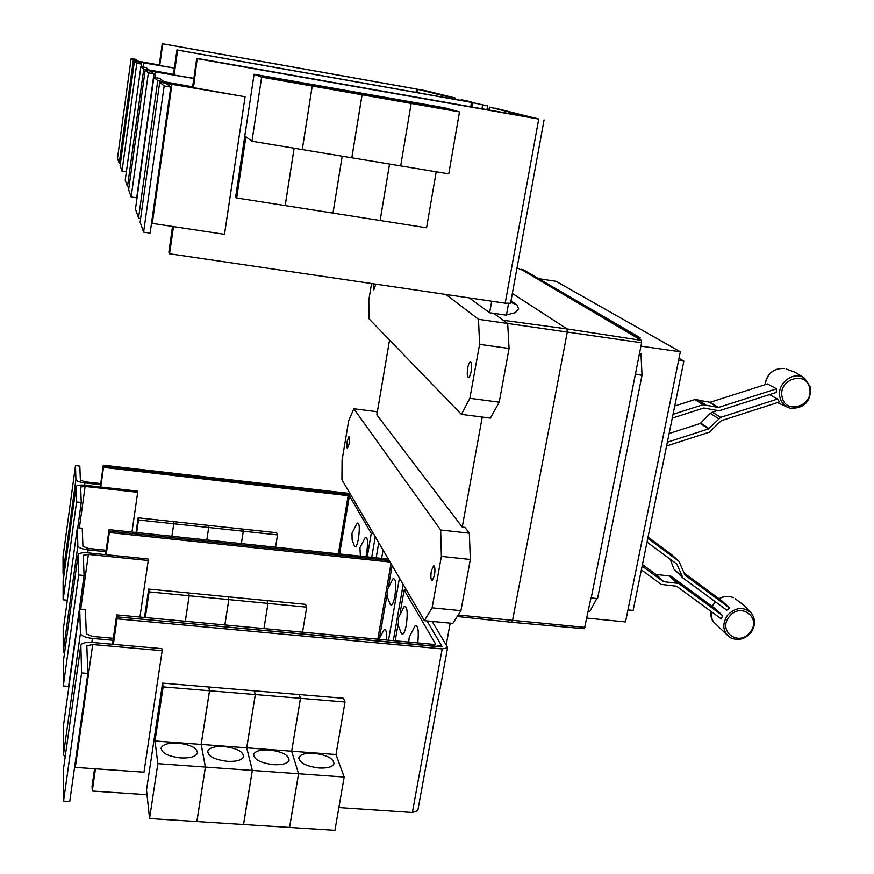 <?xml version="1.0" encoding="UTF-8"?>
<svg xmlns="http://www.w3.org/2000/svg" width="874" height="874" viewBox="0 0 874 874"><rect width="100%" height="100%" fill="white"/><g stroke="black" fill="none" stroke-linecap="round" stroke-linejoin="round"><path stroke-width="1.31" d="M642.445 564.582L655.871 574.382L670.992 576.206L714.44 608.031L722.59 615.613L721.29 618.923L676.552 586.225L661.257 584.4L641.363 569.914M642.139 566.134L663.388 581.636L678.683 583.461L722.59 615.613M647.798 538.308L679.032 561.348L685.063 575.19L729.724 608.031L726.807 610.161L682.933 577.954L676.891 564.123L647.022 542.109M679.032 561.348L671.308 554.345L648.027 537.16M684.091 573.027L721.476 600.547L729.724 608.031M670.15 559.152L673.898 569.04L682.332 577.397M673.035 414.309L703.035 404.706L718.428 407.459L776.549 388.821L776.199 392.459L719.171 410.769L703.789 408.016L672.259 418.122M776.549 388.821L767.503 383.915L710.081 402.291L694.863 399.56L674.728 405.995M769.437 394.622L777.587 399.036L779.335 401.985L721.367 420.656L709.229 432.204L666.589 445.98M716.363 410.769L710.256 413.347L700.282 423.486L669.123 433.515M667.365 442.189L708.497 428.926L720.635 417.368L777.587 399.036M174.396 68.008L134.399 61.256L136.814 63.256L122.01 171.096L126.38 171.796M136.814 63.256L141.686 64.108L141.326 66.708M120.099 165.623L122.01 171.096M141.686 64.108L139.119 62.076L174.385 68.128M140.572 218.861L138.551 217.855L135.47 209.137L153.835 77.382L159.789 78.409L163.951 81.697L192.63 86.865M196.726 58.318L536.953 118.503L489.44 107.087L530.092 117.269L196.726 58.318L192.597 87.072L157.746 80.626L153.835 77.382M120.35 163.766L119.225 163.241L117.487 158.314L131.122 58.536L135.623 59.323L137.961 61.169L159.265 65.015M159.21 65.353L133.318 60.361L131.122 58.536M446.297 96.391L417.87 89.334L162.498 43.776L415.707 88.875L450.94 97.211L446.297 96.391L446.068 97.746M193.853 78.343L145.182 70.171L148.383 72.859L131.155 196.967L136.705 197.83L153.988 73.831L150.579 71.122L193.831 78.496M148.383 72.859L153.988 73.831M128.642 189.724L131.155 196.967M128.97 187.331L127.495 186.621L125.222 180.197L140.878 66.632L146.002 67.527L149.061 69.942L173.5 74.345M473.708 102.706L465.886 100.608L461.133 99.767L469.251 101.854L176.952 49.949L173.478 74.498L143.751 69.013L140.878 66.632M145.182 70.171L128.631 189.822M197.185 58.503L193.482 87.651L159.724 82.211L164.159 85.947L143.598 232.123L150.12 233.096L170.769 87.083L166.049 83.325L245.081 96.763L224.498 234.308L151.508 223.274M164.159 85.947L170.769 87.083M140.124 222.083L143.598 232.123M431.581 106.584L408.846 102.061L423.956 104.41L446.581 108.922L431.581 106.584M400.685 165.896L448.755 173.871L459.506 111.916L411.173 103.427L400.685 165.896L411.173 103.427L398.249 99.636L444.899 107.852L459.506 111.916M436.202 171.785L426.578 227.786L380.146 220.499L389.553 164.05L380.114 220.488L333.016 213.092L342.193 156.195L332.972 213.092L285.197 205.587L294.145 148.219M383.325 98.106L360.896 93.638L398.981 100.532L383.325 98.106M351.807 157.779L400.642 165.885M362.087 94.796L411.141 103.416L398.216 99.636L350.9 91.3L362.087 94.796L351.851 157.79M334.36 89.498L312.215 85.084L350.692 92.032L334.36 89.498M294.101 148.219L285.153 205.576L236.679 197.972L245.889 136.748L251.952 141.217L351.807 157.79L362.044 94.785L312.247 86.034L302.841 82.844L350.856 91.3L362.044 94.785M302.273 149.574L312.247 86.034M284.64 80.758L262.79 76.409L301.694 83.401L284.64 80.758M251.952 141.217L261.643 77.141L312.204 86.034L302.24 149.563M489.44 107.087L488.927 109.993M679.011 358.329L683.861 361.137L633.126 610.413L627.958 609.899M159.734 65.452L162.75 43.886M450.711 98.565L450.94 97.211L455.562 98.074L425.605 90.688L162.236 43.7L159.243 65.124M172.549 226.453L168.857 252.149L169.567 253.777L505.183 303.191L510.547 303.245M245.081 96.763L193.482 87.651M261.643 77.141L254.083 74.268L302.808 82.844L312.204 86.034M236.679 197.972L235.663 196.825L254.083 74.268M197.174 58.547L538.22 118.842M683.861 361.137L678.585 360.383M510.722 302.317L516.905 304.829L518.599 308.839L515.409 312.608L506.472 314.924M421.312 89.924L420.492 89.76M176.952 49.949L470.376 102.105L487.594 105.929L471.501 102.389L177.291 50.058M174.123 74.913L177.63 50.2M481.956 108.758L482.612 105.044M461.133 99.767L461.024 100.401M486.938 109.643L487.594 105.929M173.489 226.585L169.567 253.777M197.633 58.744L538.734 119.061L495.077 108.125M536.942 118.514L538.22 118.831M76.562 501.971L81.238 502.474L80.648 486.993L85.106 486.425L137.699 492.291L137.524 491.112L85.051 485.267C79.949 484.808 76.978 485.179 76.136 486.403L76.562 501.971L63.125 599.804L67.331 600.198M81.238 502.474L77.742 527.776M63.114 581.396L63.125 599.804M137.699 492.291L131.963 532.069M241.366 543.606L243.311 531.228L277.517 534.899L275.529 547.211M136.661 532.572L138.474 519.975L173.762 523.766L171.894 536.286L173.784 523.766L208.7 527.514L206.799 539.968L208.733 527.514L243.289 531.228L241.344 543.606M360.022 547.561L365.266 537.412C367.626 536.778 368.107 542.033 366.698 553.166L365.944 556.749M352.069 533.031L357.226 523.078C359.443 522.521 359.869 527.601 358.504 538.329C357.138 545.365 355.805 547.987 354.505 546.195L352.124 540.056L351.993 533.457M65.135 757.19L63.452 754.644L63.398 726.076L79.709 609.058L85.379 609.593L86.318 633.89L92.305 636.425L113.325 638.304M406.585 590.256L404.149 590.016L435.591 644.116L434.542 644.477L116.69 614.892L113.041 640.271L92.393 638.435C85.204 637.539 81.206 635.846 80.419 633.366L79.709 609.058M409.229 637.277L414.866 626.112C417.98 624.604 418.952 630.198 417.794 642.914M398.489 617.699L404.05 606.731C407.186 605.693 407.95 611.767 406.355 624.965C404.673 633.049 402.969 635.802 401.242 633.224L398.489 626.057L398.369 618.355M639.495 353.38L640.97 353.599L642.019 375.241L597.543 598.592L591.217 597.936L641.603 342.75L641.352 340.347L637.452 338.063L637.583 337.397L640.15 337.768L639.823 339.451M596.822 598.515L589.786 611.429L588.333 611.287M538.635 278.653L556.028 281.297L680.333 351.796L625.511 621.938L586.978 618.104M680.333 351.796L640.926 346.137M637.583 337.397L521.133 269.367L523.22 269.684L640.15 337.768M521.133 269.367L637.452 338.063M455.332 99.385L455.562 98.074M208.11 525.416L208.7 527.514L208.121 525.35L242.546 529.054L243.289 531.228L242.568 529.054L276.632 532.725L277.517 534.899M138.474 519.975L138.158 517.823L173.292 521.603L173.762 523.766L173.325 521.603L208.099 525.35M136.038 532.506L138.158 517.823M64.031 574.721L63.07 573.41L63.026 556.771L75.492 465.591L79.829 466.093L80.375 480.154L84.887 481.793L100.739 483.573M100.259 486.96L100.576 484.699L84.942 482.94C79.501 482.197 76.486 481.093 75.907 479.651L75.492 465.591M367.244 556.88L371.264 533.435L349.403 495.809L103.514 467.393L103.416 466.268L350.791 494.892M116.69 614.892L117.04 618.836L113.369 644.335L92.589 642.488C86.013 642.084 82.101 642.947 80.845 645.078L81.588 672.914L63.562 801.087L69.745 801.48L87.848 673.439L86.821 645.831L92.688 644.542L162.171 650.682L143.981 772.19L74.574 767.328M81.588 672.914L87.848 673.439M63.562 768.399L63.562 801.087M314.05 753.301C327.018 755.016 333.66 758.512 333.977 763.789C332.426 766.979 327.422 768.366 318.977 767.984C305.889 766.247 299.214 762.751 298.941 757.485C300.558 754.273 305.594 752.875 314.05 753.301M344.17 777.019L298.58 773.752L291.676 751.203L300.492 698.293L345.022 701.997L335.987 754.524L344.17 777.019L334.928 830.3L289.567 827.427L298.58 773.752M335.987 754.524L291.676 751.203M269.389 749.958C282.247 751.629 288.813 755.081 289.076 760.304C287.448 763.614 282.236 765.067 273.464 764.674C260.496 762.98 253.897 759.528 253.668 754.317C255.361 750.985 260.605 749.521 269.389 749.958M298.547 773.741L252.335 770.431L246.73 747.827L255.328 694.546L300.459 698.293L291.643 751.203L298.547 773.741L289.534 827.416L243.551 824.499L252.335 770.431L205.423 767.077L201.184 744.419L209.552 690.744L255.295 694.546L246.697 747.827L252.291 770.431L243.507 824.499L196.879 821.538L205.423 767.077M291.643 751.203L246.73 747.827M224.115 746.56C236.865 748.199 243.354 751.596 243.573 756.764C241.869 760.194 236.45 761.713 227.316 761.32C214.458 759.659 207.936 756.261 207.761 751.116C209.531 747.641 214.982 746.123 224.115 746.56M246.697 747.827L201.184 744.419M178.22 743.129C190.871 744.714 197.273 748.068 197.448 753.18C195.667 756.731 190.029 758.315 180.536 757.911C167.786 756.305 161.34 752.951 161.209 747.86C163.056 744.266 168.726 742.681 178.22 743.129M205.39 767.066L157.855 763.668L154.993 740.955L163.132 686.888L209.509 690.733L201.14 744.419L205.39 767.066L196.847 821.538L149.563 818.534L157.855 763.668M201.14 744.419L154.993 740.955M404.149 590.016L400.194 612.423M398.183 623.828L395.179 640.806M635.387 374.05L641.494 374.902M642.019 375.241L635.573 374.345M635.365 374.203L591.217 597.936M521.035 269.902L518.5 268.449M512.35 293.424L567.008 328.908L567.259 332.142L512.535 620.496L511.596 622.299L584.367 628.734L591.021 597.718M508.548 303.54L506.428 315.186L489.615 312.739L491.701 301.202M469.251 297.892L489.615 312.739M100.761 487.015L103.514 467.393M373.471 533.675L371.264 533.435M371.701 557.35L375.263 536.723M162.171 650.682L161.854 648.639L113.369 644.335M300.492 698.293L299.214 694.546L343.504 698.25L345.022 701.997M209.552 690.744L208.744 686.975L254.247 690.788L255.295 694.546L254.279 690.788L299.181 694.546L300.459 698.293M208.722 687.073L209.509 690.733M163.132 686.888L162.575 683.118L146.504 790.041L149.563 818.534M162.575 683.118L208.711 686.975M113.041 640.271L112.473 644.258M94.578 768.716L92.065 786.174L92.262 791.036L147.007 794.706M116.865 616.847L435.667 646.421L441.053 645.34L440.944 644.608L426.982 620.911M375.831 284.137L373.821 289.906L373.548 283.81M471.195 371.177C470.376 375.252 469.425 377.328 468.344 377.382C467.153 376.399 466.945 373.274 467.721 368.03C468.53 363.955 469.491 361.88 470.573 361.814C471.774 362.786 471.982 365.911 471.195 371.177M445.969 294.472L478.482 319.305L479.586 344.345L469.862 398.315L499.218 402.182L509.072 348.475L507.696 323.511L493.591 313.318M479.586 344.345L509.072 348.475M478.482 319.305L507.696 323.511M469.862 398.315L461.406 414.374L368.883 318.66L368.828 299.946L371.57 283.515M461.406 414.374L490.39 418.111L499.218 402.182M350.638 494.64L348.573 494.411M103.405 466.301L103.307 465.187L349.971 493.504M100.576 484.699L103.307 465.187M338.872 807.554L412.375 812.47L417.805 810.548M117.04 618.836L442.178 648.912L447.554 647.831L447.433 647.088L432.106 621.403M95.463 768.781L92.262 791.036M116.865 616.88L442.036 646.815M441.042 644.826L442.08 646.585M389.553 340.041L376.836 414.866L462.237 527.077L464.902 527.372L469.338 533.184L470.332 559.469L460.937 610.664L432.106 607.823L424.371 620.66L341.931 479.76L342.062 460.27L348.671 420.722L353.817 408.748L376.246 411.61L377.175 412.834M482.251 417.062L462.237 527.077M64.479 653.435L63.234 651.643L63.19 630.23L77.316 527.732L82.232 528.246L82.932 546.392L88.077 548.402L106.158 550.249M388.362 559.109L109.064 529.655L105.951 551.702L88.154 549.888C81.948 549.069 78.518 547.736 77.852 545.868L77.316 527.732M376.159 557.82L378.77 542.71L376.159 557.82M450.186 623.151L446.199 645.001M347.24 441.108L348.923 436.65C349.611 437.382 349.666 439.819 349.087 443.959L347.415 448.417C346.716 447.674 346.661 445.237 347.24 441.108M431.352 570.798L433.766 565.522C435.012 566.636 435.241 569.99 434.454 575.584L432.04 580.849C430.795 579.724 430.565 576.37 431.352 570.798M353.817 408.748L440.649 530.005L441.381 556.377L470.332 559.469M441.381 556.377L432.106 607.823M440.649 530.005L469.338 533.184M148.241 560.485L148.001 558.967L88.296 552.892C82.549 552.455 79.173 553.024 78.157 554.597L78.704 574.983L63.31 685.959L68.609 686.396L84.057 575.507L83.303 555.263L88.372 554.411L148.241 560.485L139.949 617.055M78.704 574.983L84.057 575.507M63.31 661.935L63.31 685.959M263.948 628.603L268.012 603.399L306.698 607.146L302.546 632.186M224.869 624.965L228.846 599.597L267.979 603.388L263.926 628.592M185.332 621.283L189.21 595.762L228.813 599.597L224.837 624.954M145.313 617.557L149.093 591.873L189.177 595.751L185.299 621.283M383.074 550.074L381.632 558.399M424.371 620.66L452.841 623.413L460.937 610.664M433.449 623.643L433.821 621.567M189.21 595.762L188.609 592.954L228.027 596.8L228.813 599.597L228.059 596.8L267.018 600.591L267.979 603.388L267.051 600.591L305.561 604.338L306.698 607.146M149.093 591.873L148.689 589.076L188.576 592.954L189.177 595.751M144.505 617.481L148.689 589.076M105.951 551.702L105.535 554.651M109.064 529.655L109.195 531.097L389.192 560.54M393.3 640.631L403.198 584.477L393.289 640.631M390.055 562.015L109.337 532.528L109.206 531.075M106.191 554.717L109.337 532.528M388.526 640.194L399.451 578.064M387.499 589.491L392.918 578.872C395.758 577.976 396.425 583.712 394.895 596.057C393.311 603.803 391.727 606.512 390.132 604.185L387.521 597.368L387.401 590.059M378.846 639.287L383.894 630.023C385.904 628.482 386.832 631.815 386.679 640.019M750.165 632.153C739.24 647.328 717.204 631.334 729.211 616.793C740.267 601.541 762.172 617.754 750.165 632.153M809.619 388.231C813.978 405.929 785.322 415.216 782.154 397.069C777.696 379.25 806.604 370.019 809.619 388.231M715.391 601.782L712.212 606.403M710.759 611.232L710.912 616.399L713.293 621.665L728.938 636.698M735.242 598.766L744.025 605.3L750.919 612.652C755.737 618.879 755.726 625.544 750.908 632.634C745.052 639.233 738.366 640.992 730.839 637.9C722.82 632.263 721.673 624.746 727.408 615.362C735.296 607.277 743.129 606.37 750.919 612.652L752.569 614.859M719.007 598.723C723.825 595.981 728.61 595.642 733.362 597.685C728.708 595.675 723.956 596.046 719.105 598.799M786.097 368.926L794.881 372.193L803.293 377.251L810.668 387.532C810.854 401.57 804.156 408.486 790.566 408.3C784.939 406.814 781.389 403.122 779.914 397.244C776.341 383.61 793.854 370.15 804.593 378.245L810.58 387.379M764.936 384.746C766.979 373.504 773.435 368.085 784.328 368.489C773.61 368.085 767.164 373.493 765.012 384.713M670.992 576.206L678.683 583.461M668.938 575.463L676.607 582.718M656.385 574.568L663.901 581.822M655.871 574.382L663.388 581.636M681.633 576.217L673.898 569.04M677.219 564.56L676.137 563.566M703.035 404.706L694.863 399.56M705.362 404.596L697.168 399.451M717.849 407.492L709.513 402.324M718.428 407.459L710.081 402.291M712.277 412.08L720.635 417.368M710.256 413.347L718.592 418.657M700.795 423.169L709.011 428.599M700.282 423.486L708.497 428.926M134.399 61.256L120.088 165.689M143.609 62.753L143.019 67.003M138.551 217.855L157.746 80.626M119.225 163.241L133.318 60.361M417.313 92.633L417.87 89.334M416.013 92.404L416.57 89.093M155.703 71.876L154.906 77.567M127.495 186.621L143.751 69.013M159.713 82.265L140.102 222.236M171.981 84.166L152.284 223.383M516.905 304.829L510.984 300.874L516.851 304.808M470.736 106.781L471.501 102.389M472.244 107.043L473.009 102.673M538.734 119.061L505.183 303.191M76.104 486.599L63.081 581.625M85.106 486.425L79.37 527.951M63.452 754.644L80.419 633.366M63.07 573.41L75.907 479.651M84.625 485.212L84.942 482.94M339.604 553.974L349.403 495.809M338.358 553.843L348.191 495.405M80.779 645.547L63.485 768.956M92.688 644.542L75.306 767.361M91.836 642.434L92.393 638.435M518.555 268.449L516.96 268.198L518.588 268.471M503.206 320.266L567.008 328.908L641.352 340.347M507.63 323.467L641.603 342.75M442.178 648.912L412.375 812.47M458.173 615.023L585.132 627.401M63.234 651.643L77.852 545.868M78.114 554.892L63.256 662.274M88.372 554.411L80.725 609.156M87.739 552.849L88.154 549.888M377.808 639.189L390.995 563.632M379.731 636.567L387.149 594.134M388.657 585.514L392.142 565.565M712.234 620.016L710.682 611.177M712.113 606.337L715.282 601.705M788.698 407.743L777.423 402.597M544.076 119.902L510.536 303.344M359.946 548.02L360.394 556.159M409.108 637.998L408.824 642.084M298.941 757.485L298.81 758.271M253.668 754.317L253.536 755.114M207.761 751.116L207.63 751.924M161.209 747.86L161.078 748.69M441.053 645.34L440.758 646.924M447.554 647.831L417.75 810.843M457.233 616.487L511.596 622.299"/></g></svg>
